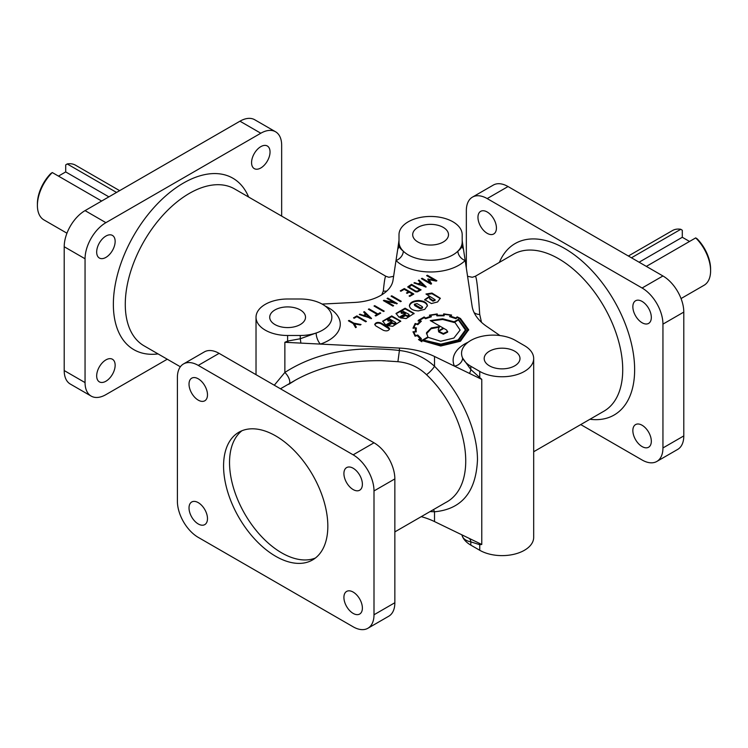 <?xml version="1.0" encoding="UTF-8"?>
<svg xmlns="http://www.w3.org/2000/svg" width="748" height="748" viewBox="0 0 748 748"><rect width="100%" height="100%" fill="white"/><g stroke="black" fill="none" stroke-linecap="round" stroke-linejoin="round"><path stroke-width="1.12" d="M394.851 531.893L445.556 502.628C479.468 485.312 468.977 414.822 426.51 374.692C418.618 367.137 409.091 362.799 397.908 361.695L382.153 360.695C348.475 360.181 319.536 366.679 295.338 380.19L288.663 384.369M533.679 451.745L603.973 411.166A90.573 52.295 60 0 0 617.848 338.582A90.573 52.295 60 0 0 558.681 258.771A90.573 52.295 60 0 0 513.399 254.292L475.289 276.293C476.336 276.152 477.589 285.643 479.038 304.754L479.72 314.469L481.478 322.295M381.77 294.834L383.313 291.037C384.313 280.921 385.173 276.012 385.903 276.293L388.885 277.274L393.616 276.302M399.002 234.694A31.594 18.242 180 0 1 418.506 217.846A31.594 18.242 180 0 1 452.933 221.801A31.594 18.242 180 0 1 462.189 234.694L462.189 241.997A31.594 18.242 180 0 1 457.898 251.169A31.594 18.242 180 0 1 408.258 254.89A31.594 18.242 180 0 1 403.294 251.169A31.594 18.242 180 0 1 399.002 241.997L399.002 234.694M105.907 236.069A13.062 7.536 -60 0 1 112.443 235.424A13.062 7.536 -60 0 1 114.444 245.886A13.062 7.536 -60 0 1 105.907 257.396A13.062 7.536 -60 0 1 99.381 258.041A13.062 7.536 -60 0 1 97.38 247.579A13.062 7.536 -60 0 1 105.907 236.069M105.907 359.9A13.062 7.536 -60 0 1 112.443 359.255A13.062 7.536 -60 0 1 114.444 369.718A13.062 7.536 -60 0 1 105.907 381.228A13.062 7.536 -60 0 1 99.381 381.873A13.062 7.536 -60 0 1 97.38 371.41A13.062 7.536 -60 0 1 105.907 359.9M260.809 146.645A13.062 7.536 -60 0 1 267.335 146A13.062 7.536 -60 0 1 269.336 156.463A13.062 7.536 -60 0 1 260.809 167.973A13.062 7.536 -60 0 1 254.273 168.618A13.062 7.536 -60 0 1 252.272 158.155A13.062 7.536 -60 0 1 260.809 146.645M353.149 613.397A13.062 7.536 -120 0 0 359.676 614.043A13.062 7.536 -120 0 0 362.387 608.059A13.062 7.536 -120 0 0 356.684 594.922A13.062 7.536 -120 0 0 346.623 591.425A13.062 7.536 -120 0 0 343.912 597.4A13.062 7.536 -120 0 0 353.149 613.397M198.257 523.965A13.062 7.536 -120 0 0 204.784 524.61A13.062 7.536 -120 0 0 207.486 518.635A13.062 7.536 -120 0 0 201.782 505.489A13.062 7.536 -120 0 0 191.722 501.992A13.062 7.536 -120 0 0 189.02 507.967A13.062 7.536 -120 0 0 198.257 523.965M198.257 400.143A13.062 7.536 -120 0 0 204.784 400.788A13.062 7.536 -120 0 0 207.486 394.804A13.062 7.536 -120 0 0 201.782 381.667A13.062 7.536 -120 0 0 191.722 378.17A13.062 7.536 -120 0 0 189.02 384.145A13.062 7.536 -120 0 0 198.257 400.143M353.149 489.566A13.062 7.536 -120 0 0 359.676 490.211A13.062 7.536 -120 0 0 362.387 484.236A13.062 7.536 -120 0 0 356.684 471.09A13.062 7.536 -120 0 0 346.623 467.594A13.062 7.536 -120 0 0 343.912 473.578A13.062 7.536 -120 0 0 353.149 489.566M651.321 441.245A13.062 7.536 60 0 1 648.619 447.22A13.062 7.536 60 0 1 638.558 443.723A13.062 7.536 60 0 1 632.855 430.577A13.062 7.536 60 0 1 635.557 424.602A13.062 7.536 60 0 1 642.093 425.247A13.062 7.536 60 0 1 651.321 441.245M496.429 227.99A13.062 7.536 60 0 1 493.727 233.965A13.062 7.536 60 0 1 483.657 230.468A13.062 7.536 60 0 1 477.963 217.331A13.062 7.536 60 0 1 480.665 211.347A13.062 7.536 60 0 1 487.191 211.993A13.062 7.536 60 0 1 496.429 227.99M651.321 317.423A13.062 7.536 60 0 1 648.619 323.398A13.062 7.536 60 0 1 638.558 319.901A13.062 7.536 60 0 1 632.855 306.755A13.062 7.536 60 0 1 635.557 300.78A13.062 7.536 60 0 1 642.093 301.425A13.062 7.536 60 0 1 651.321 317.423M287.615 335.487L287.615 341.06L300.257 338.76L316.152 333.01A31.594 18.242 0 0 0 331.85 317.246A31.594 18.242 0 0 0 322.594 304.352A31.594 18.242 0 0 0 316.152 301.481A31.594 18.242 0 0 0 300.257 299.004L287.615 299.004A31.594 18.242 0 0 0 256.022 317.246A31.594 18.242 0 0 0 265.278 330.149A31.594 18.242 0 0 0 287.615 335.487L300.257 335.487A31.594 18.242 0 0 0 316.152 333.01A8.424 3.46 -108.6 0 0 320.396 344.089L399.413 348.082A63.187 36.484 180 0 1 434.523 356.478L481.777 379.376L481.777 544.469L479.103 543.179A8.424 6.433 93.2 0 1 479.749 544.703L481.777 544.469M417.936 242.006A17.905 10.341 180 0 1 412.69 234.694A17.905 10.341 180 0 1 423.742 225.148A17.905 10.341 180 0 1 443.255 227.392A17.905 10.341 180 0 1 448.501 234.694A17.905 10.341 180 0 1 437.449 244.25A17.905 10.341 180 0 1 417.936 242.006M300.275 309.934A17.905 10.341 0 0 0 280.762 307.699A17.905 10.341 0 0 0 269.71 317.246A17.905 10.341 0 0 0 274.955 324.557A17.905 10.341 0 0 0 294.469 326.792A17.905 10.341 0 0 0 305.521 317.246A17.905 10.341 0 0 0 300.275 309.934M514.746 351.214A17.905 10.341 0 0 0 495.232 348.97A17.905 10.341 0 0 0 484.18 358.516A17.905 10.341 0 0 0 489.426 365.828A17.905 10.341 0 0 0 508.939 368.072A17.905 10.341 0 0 0 519.991 358.516A17.905 10.341 0 0 0 514.746 351.214M499.945 335.543L486.639 326.39A63.187 36.484 180 0 1 472.091 306.119L465.181 260.5A8.424 5.947 45.2 0 1 457.898 251.169C460.777 248.916 462.208 246.943 462.189 245.26L462.189 241.997L462.189 245.26A8.424 7.489 0 0 0 463.47 249.234L462.376 241.997A8.424 8.275 0 0 1 462.189 240.276L462.376 241.997M275.703 556.297A73.725 42.561 60 0 1 227.542 491.333A73.725 42.561 60 0 1 238.836 432.26A73.725 42.561 60 0 1 275.703 435.906A73.725 42.561 60 0 1 327.83 526.199A73.725 42.561 60 0 1 312.561 559.943A73.725 42.561 60 0 1 275.703 556.297M315.422 558.017A73.725 42.561 60 0 1 281.659 552.856A73.725 42.561 60 0 1 234.348 490.613A73.725 42.561 60 0 1 241.941 430.745M710.6 270.813L710.6 269.093A29.49 17.026 -120 0 0 697.192 238.864L695.705 237.892A31.594 18.242 -120 0 1 710.6 270.813A31.594 18.242 -120 0 1 704.055 285.278L681.045 298.564M631.452 257.789L680.811 229.29A31.594 18.242 -120 0 0 672.461 230.552L628.367 256.012M116.548 192.442L67.189 163.943A31.594 18.242 -60 0 1 75.539 165.205L119.633 190.656M66.955 233.208L43.945 219.921A31.594 18.242 -60 0 1 37.4 205.466A31.594 18.242 -60 0 1 52.295 172.545L50.808 173.517A29.49 17.026 -60 0 0 37.4 203.746L37.4 205.466M420.273 339.125L420.273 338.554L418.497 339.583L440.722 346.006L460.375 341.247L468.678 329.746L460.459 318.489L457.187 316.862L455.682 318.003A22.431 12.95 0 0 0 450.698 316.367L451.166 315.609M457.318 317.61L457.561 317.03M457.187 317.554L455.682 318.685M450.698 316.881L451.605 315.048L443.695 313.861L443.368 315.291A25.142 14.511 0 0 0 437.58 315.338A106.44 61.448 180 0 1 437.206 313.926L429.408 315.189L430.315 316.526A21.168 12.22 0 0 0 425.734 318.096L424.181 316.956L418.188 320.443L420.152 321.313L417.487 323.987L415.046 323.641M437.524 315.824A106.44 61.448 180 0 1 437.206 314.618L436.551 314.674M430.511 315.609L429.801 315.768M437.206 314.618L436.757 313.973M425.603 318.695L424.181 317.648L418.188 321.135M424.107 317.676L423.807 317.096M415.617 324.202L415.234 323.426L413.055 327.923L415.514 328.129A24.301 14.034 0 0 0 415.327 329.868A24.301 14.034 0 0 0 415.495 331.495L413.083 331.916M413.176 328.381L415.046 324.323M449.548 316.619L455.869 318.648L457.393 317.554A31.425 18.139 180 0 1 459.88 318.826L467.865 329.896L459.786 340.92L440.722 345.52L419.404 339.489L421.395 338.657L417.767 335.02L415.561 335.562A27.414 15.83 180 0 1 413.999 332.093L416.29 331.682A25.18 14.539 180 0 1 416.131 330.055A25.18 14.539 180 0 1 416.384 328.007L414.046 327.521A27.957 16.138 180 0 1 415.701 324.071L417.908 324.613L421.348 321.191L419.385 320.35L424.069 317.648L425.537 318.713L431.372 316.787L430.511 315.469A25.236 14.567 180 0 1 436.505 314.497L436.879 315.852L444.069 315.806L444.396 314.431A26.75 15.446 180 0 1 450.464 315.31L449.997 316.713M467.865 330.532L460.534 341.163M421.115 339.19L417.468 335.787M440.694 341.256L453.905 338.04L460.114 330.074L454.7 322.108L458.421 319.957L465.406 329.99L458.141 339.919L440.927 344.127L423.574 340.078L428.258 337.376L440.694 341.256M447.65 331.458L443.368 333.552L438.796 331.289L443.807 328.4L446.64 330.036L447.65 332.14L443.368 334.234L438.796 331.981L438.796 331.289M440.301 298.246L431.979 293.048L425.967 294.02L435.093 299.696L432.999 300.518L429.801 298.377L429.118 296.554L424.658 299.686L431.428 303.538L437.608 301.949L440.301 298.246M440.282 298.592L431.979 293.73L426.687 294.431M409.399 305.708C409.941 308.868 412.943 310.598 418.403 310.906L424.761 309.363L427.435 305.698C426.902 302.538 423.901 300.808 418.431 300.5C412.961 300.818 409.951 302.557 409.399 305.708M427.417 306.035C426.622 303.071 423.63 301.453 418.431 301.182C413.233 301.463 410.231 303.09 409.418 306.054M407.557 315.806L405.388 314.936L400.348 317.844L406.108 318.573L414.083 313.403L405.079 308.204L396.047 313.421L399.058 317.274L405.575 313.506L403.873 312.524L401.386 312.627L400.909 311.963L402.527 311.028L408.698 314.207L409.175 314.871L407.557 315.806M409.175 314.871L409.175 315.553L407.557 316.488L405.388 315.619L401.115 318.087M404.986 313.851L403.873 313.206L401.396 313.319L400.909 311.963M403.873 313.206L403.873 312.524M391.728 315.918L382.696 321.135L385.706 324.978L392.223 321.219L390.512 320.228L388.044 320.34L387.558 319.676L389.175 318.741L395.823 322.575L394.205 323.51L392.036 322.64L386.997 325.548L392.756 326.287L400.732 321.116L391.728 315.918M400.713 321.453L391.728 316.6L382.705 321.472M407.791 286.793L411.55 284.343L421.077 289.85L417.506 291.842L415.458 291.673L407.791 286.793M407.894 287.269L411.55 285.035L420.488 290.196M411.55 285.128L409.062 287.185L415.925 291.15L417.496 291.112L419.703 289.841L411.55 285.128M439.59 326.53L431.362 327.914L426.5 332.682L427.884 336.974L422.452 340.106L440.722 344.622L458.73 340.256L466.266 329.868L458.449 319.321L454.158 321.799L442.666 318.788L430.268 320.583L443.274 328.091L438.543 330.822L438.216 329.494L439.59 326.53M439.067 327.194L431.138 328.699L426.435 333.86M465.406 330.457L458.702 340.275M466.266 330.214L459.263 320.49M454.7 322.173L454.158 322.491L454.158 321.799M454.158 322.491L442.666 319.471L431.007 321.004M435.093 300.341L432.999 301.21L429.801 299.069L429.118 296.554M435.093 300.359L435.093 299.677M429.118 297.246L424.696 300.032M420.918 308.101L414.27 304.258L417.029 303.604L422.059 306.502L422.536 307.166L420.918 308.101M422.536 307.166L422.536 307.849L420.918 308.784L419.778 308.513L414.747 305.605L414.27 304.258M414.065 313.749L405.079 308.896L396.066 313.767M395.823 322.575L395.823 323.267L394.205 324.202L392.036 323.332L387.763 325.801M391.625 321.565L390.512 320.92L388.044 321.032L387.558 319.676M390.512 320.92L390.512 320.228M374.739 324.445L374.739 324.436C375.73 322.379 377.796 321.892 380.928 322.977L388.53 327.362L389.605 328.821C388.642 330.897 386.585 331.392 383.415 330.317L375.814 325.932L374.739 324.445M374.785 324.782C376.094 322.986 378.142 322.612 380.928 323.66L389.558 329.167M409.062 287.269L409.062 287.877L416.112 291.935M417.3 291.898L419.703 290.523L419.703 289.841M348.998 321.144L354.44 323.94M353.869 323.837L353.869 323.145L361.041 324.51L360.246 324.969L354.44 323.903L356.039 327.4M354.44 323.903L356.338 327.231L355.599 327.652L353.224 323.575L348.409 320.799L349.101 320.396L353.869 323.145M349.101 321.088L349.101 320.396M354.103 318.199L356.88 316.591L365.819 321.752M356.88 315.908L366.417 321.406L365.735 321.808L356.871 316.694L354.178 318.246L353.505 317.853L356.88 315.908L356.88 316.591M363.565 316.077L365.837 314.768L363.659 312.01L364.341 311.626L371.541 318.452L359.292 314.534L359.947 314.16L363.509 315.422L365.837 314.076M364.117 312.44L371.083 318.713M369.531 317.582L366.305 314.618L364.37 315.731L369.531 317.582L369.531 318.227M364.37 316.367L364.37 315.731M359.947 314.777L359.947 314.16M363.509 316.058L363.509 315.422M364.341 312.309L364.341 311.626M368.97 309.616L377.89 314.665L380.134 313.487M375.702 315.927L377.207 315.058L377.207 314.375L368.371 309.27L369.054 308.877L377.89 313.982L380.031 312.739L380.732 313.15L375.805 315.993L375.103 315.591L377.207 314.375M380.031 313.431L380.031 312.739M377.89 314.665L377.89 313.982M369.054 309.569L369.054 308.877M374.626 306.381L383.621 311.477M374.701 305.642L384.22 311.131L383.537 311.523L374.028 306.035L374.701 305.642L374.701 306.334M387.651 298.826L396.59 303.856M384.061 301.005L386.267 301.519M387.763 298.761L387.763 298.078L397.3 303.576L386.267 301.444L386.267 302.127L393.037 306.044M394.43 303.351L394.43 302.734L387.062 298.48L387.763 298.078M383.939 300.93L383.939 300.285L394.43 302.734M386.267 301.444L393.635 305.698L392.915 306.11L383.378 300.612L383.939 300.285M391.662 296.535L400.666 301.631M400.582 301.687L391.064 296.199L391.756 295.797L401.265 301.294L400.582 301.687M391.756 296.489L391.756 295.797M400.863 291.224L404.313 289.233L413.233 294.385M407.062 293.319L408.539 292.468L408.539 291.776L404.257 289.308L400.9 291.243L400.274 290.879L404.313 288.55L413.822 294.039L409.782 296.376L409.109 295.984L412.466 294.048L409.212 292.169L407.136 293.366L406.463 292.973L408.539 291.776M409.698 296.33L412.466 294.731L412.466 294.048M404.313 289.233L404.313 288.55M392.036 323.332L392.036 322.64M405.388 315.619L405.388 314.936M458.449 319.976L458.449 319.321M423.574 340.742L423.574 340.078M423.574 340.144L423.05 340.452M427.884 337.591L427.884 336.974M468.678 330.092L460.553 319.228M419.404 339.583L418.805 339.816M680.811 229.29L682.298 230.262L682.298 237.275L689.534 241.454M682.298 237.275L639.11 262.211M101.653 201.044L52.295 172.545M58.466 176.107L65.702 171.928L65.702 164.915L67.189 163.943M398.815 241.997A8.424 8.275 180 0 0 399.002 240.276L397.721 249.234A8.424 7.489 180 0 0 399.002 245.26C398.993 246.943 400.423 248.916 403.294 251.169A8.424 5.947 134.8 0 1 396.01 260.5L393.009 280.313A42.122 24.319 180 0 1 354.72 302.426L322.108 304.071M399.002 244.914L399.002 241.997M474.092 312.571A8.424 6.339 172.4 0 0 479.72 314.469M433.401 509.64A8.424 6.096 -91.7 0 1 434.523 511.782L430.025 511.585M383.313 291.037A8.424 7.574 -168.7 0 0 386.884 290.981M461.881 534.839A31.594 18.242 0 0 0 462.601 536.877A8.424 6.648 155.4 0 0 462.292 535.035M479.749 550.276L479.749 544.703L470.81 541.851C466.864 541.113 464.125 539.458 462.601 536.877A31.594 18.242 0 0 0 470.81 545.114L479.749 550.276A31.594 18.242 0 0 0 514.175 554.231A31.594 18.242 0 0 0 533.679 537.382L533.679 358.516A31.594 18.242 0 0 0 524.423 345.623L515.494 340.462A31.594 18.242 0 0 0 501.216 335.721A31.594 18.242 0 0 0 461.553 353.365A31.594 18.242 0 0 0 462.601 358.021L470.81 369.531L481.777 379.376M421.264 516.644A63.187 36.484 180 0 1 434.523 521.58L479.103 543.179M470.81 545.114L470.81 541.851A8.424 5.498 112.5 0 0 469.464 538.504M420.488 282.529L418.31 280.463L418.992 280.07L426.182 286.905L413.943 282.987L414.598 282.613L418.16 283.866L420.488 282.529L420.488 283.212L418.216 284.521M413.055 331.654L415.075 336.198L417.347 335.618A21.692 12.52 0 0 0 420.273 338.554M429.754 315.703L429.408 315.189M456.43 317.461L455.682 318.573M427.734 279.144L434.317 280.079L426.622 275.638L427.342 275.227L436.879 280.724L436.215 281.108L429.053 279.668L431.587 283.773L430.923 284.165L421.386 278.658L422.087 278.256L429.791 282.707L427.734 279.144M418.197 291.514L417.506 291.842M409.296 286.428L409.062 287.877M411.55 285.035L411.55 284.343M420.956 283.062L419.02 284.175L424.172 286.035L420.956 283.062M418.758 280.893L425.724 287.167M419.02 284.82L419.02 284.175M424.172 286.671L424.172 286.035M418.16 284.502L418.16 283.866M414.598 283.221L414.598 282.613M418.992 280.762L418.992 280.07M428.034 279.659L429.053 279.733M421.984 279.004L429.791 283.389L429.791 282.707M429.053 279.668L431.278 283.959M427.22 275.984L436.28 281.07M428.202 279.565L428.202 278.882M422.087 278.948L422.087 278.256M427.342 275.909L427.342 275.227M434.317 280.724L434.317 280.079M438.796 331.355L438.216 329.494M460.114 330.083L454.7 322.108M438.543 331.504L438.543 330.822M443.274 328.709L443.274 328.091M430.511 315.469L431.372 316.787M417.926 335.226L417.926 335.917M456.43 318.143L455.784 318.611M451.147 315.637L450.464 315.497M444.349 314.627L443.555 315.226M443.555 314.543L443.414 315.806M420.152 321.313L417.487 324.679M415.514 328.129L415.514 328.811A24.301 14.034 0 0 0 415.336 330.214M413.999 332.327L413.139 332.346M450.464 315.31L449.969 316.713M421.825 341.733L419.404 340.172L419.404 339.489M415.467 336.095A27.414 15.83 180 0 1 413.999 332.776L413.999 332.093M416.215 331.916A25.18 14.539 180 0 1 416.131 330.747L416.131 330.055M416.29 328.437L415.514 328.363M420.787 321.64L420.152 321.369M419.385 320.976L419.385 320.35M414.046 327.998L414.046 327.521M415.561 336.067L415.561 335.562M415.495 331.972L415.495 331.495M417.487 324.51L417.487 323.987M425.734 318.639L425.734 318.096M430.315 317.03L430.315 316.526M437.58 315.824L437.58 315.338M443.368 315.806L443.368 315.291M443.695 314.553L443.695 313.861M444.069 314.609L444.069 313.917M65.702 171.928L108.89 196.864M646.347 266.391L695.705 237.892M397.721 249.234L396.01 260.5A40.018 23.104 0 0 0 402.302 265.213A40.018 23.104 0 0 0 465.181 260.5L463.47 249.234M468.183 342.182A40.018 23.104 0 0 0 454.457 366.137A8.424 6.648 -24.6 0 0 462.601 358.021A31.594 18.242 0 0 0 470.81 366.258L479.749 371.419L479.749 376.992A8.424 2.431 -42.3 0 1 479.103 378.077M470.81 366.258L470.81 369.531A8.424 4.133 -53.5 0 1 469.464 373.411M300.257 335.487L300.257 338.76A8.424 0.683 -96.6 0 1 300.883 343.108L320.396 344.089A40.018 23.104 0 0 0 328.55 307.783A40.018 23.104 0 0 0 325.221 306.072M288.335 342.472L284.866 342.294L287.615 341.06A8.424 2.001 -110.3 0 1 288.335 342.472L300.883 343.108M274.292 385.22L284.866 372.448A8.424 3.703 -124.5 0 1 289.476 383.574M397.908 361.695L399.413 350.475C413.036 352.102 424.742 357.376 434.523 366.277C460.272 392.008 477.458 429.446 477.476 459.842C476.027 491.95 461.703 509.266 434.523 511.782L434.523 521.58M426.51 374.692A8.424 1.87 135 0 0 434.523 366.277L434.523 356.478M479.749 371.419A31.594 18.242 0 0 0 514.175 375.374A31.594 18.242 0 0 0 533.679 358.516M466.341 268.167L466.341 210.618A29.49 17.026 60 0 1 472.446 197.126A29.49 17.026 60 0 1 487.191 198.585L642.093 288.008A29.49 17.026 60 0 1 662.943 324.127L662.943 447.949A29.49 17.026 60 0 1 656.828 461.451A29.49 17.026 60 0 1 642.093 459.992L580.738 424.574M472.446 197.126L493.297 185.083A29.49 17.026 60 0 1 508.042 186.542L662.943 275.975A29.49 17.026 60 0 1 683.794 312.084L683.794 435.916A29.49 17.026 60 0 1 677.688 449.408L656.828 461.451M367.894 628.264L388.745 616.23A29.49 17.026 -120 0 0 394.851 602.729L394.851 478.907A29.49 17.026 -120 0 0 374 442.788L219.108 353.365A29.49 17.026 -120 0 0 204.363 351.897L183.512 363.939A29.49 17.026 -120 0 0 177.398 377.441L177.398 501.263A29.49 17.026 -120 0 0 198.257 537.382L353.149 626.805A29.49 17.026 -120 0 0 367.894 628.264A29.49 17.026 -120 0 0 374 614.772L374 490.94A29.49 17.026 -120 0 0 353.149 454.831L198.257 365.398A29.49 17.026 -120 0 0 183.512 363.939M167.262 359.218L105.907 394.635A29.49 17.026 -60 0 1 91.172 396.103A29.49 17.026 -60 0 1 85.057 382.602L85.057 258.771A29.49 17.026 -60 0 1 105.907 222.661L260.809 133.228A29.49 17.026 -60 0 1 275.554 131.77A29.49 17.026 -60 0 1 281.659 145.271L281.659 216.107M91.172 396.103L70.312 384.061A29.49 17.026 -60 0 1 64.206 370.559L64.206 246.737A29.49 17.026 -60 0 1 85.057 210.618L239.958 121.195A29.49 17.026 -60 0 1 254.703 119.736L275.554 131.77M180.362 366.782L144.027 345.81A90.573 52.295 -60 0 1 130.152 273.235A90.573 52.295 -60 0 1 189.319 193.423A90.573 52.295 -60 0 1 234.601 188.935L385.903 276.293M158.052 353.907A98.998 57.157 -60 0 1 114.556 288.803A98.998 57.157 -60 0 1 183.363 183.101A98.998 57.157 -60 0 1 248.626 197.033M499.374 262.389A98.998 57.157 60 0 1 564.637 248.458A98.998 57.157 60 0 1 633.444 354.15A98.998 57.157 60 0 1 589.948 419.263M460.459 319.172L460.459 318.489M458.141 340.611L458.141 339.919M415.925 291.15L415.925 291.842M284.866 342.294L284.866 372.448C315.619 352.673 353.804 345.342 399.413 350.475L399.413 348.082M662.943 447.949L683.794 435.916M662.943 324.127L683.794 312.084M642.093 288.008L662.943 275.975M487.191 198.585L508.042 186.542M219.108 353.365L198.257 365.398M374 442.788L353.149 454.831M394.851 478.907L374 490.94M394.851 602.729L374 614.772M260.809 133.228L239.958 121.195M105.907 222.661L85.057 210.618M85.057 258.771L64.206 246.737M85.057 382.602L64.206 370.559M280.453 388.782L295.338 380.19M256.022 317.246L256.022 374.673M467.865 329.896L467.865 330.588M447.65 331.401L447.65 332.093M465.406 329.877L465.406 330.569M408.838 287.597L408.838 286.905M475.289 276.293L472.315 277.274L467.575 276.302"/></g></svg>
